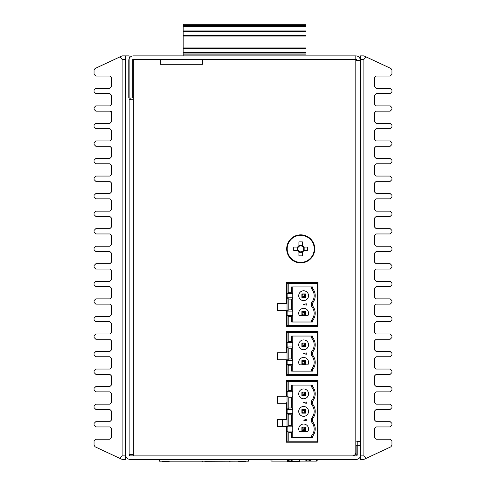 <?xml version="1.0" encoding="UTF-8"?>
<svg xmlns="http://www.w3.org/2000/svg" width="486" height="486" viewBox="0 0 486 486"><rect width="100%" height="100%" fill="white"/><g stroke="black" fill="none" stroke-linecap="round" stroke-linejoin="round"><path stroke-width="0.73" d="M235.564 461.171L204.752 461.329M202.541 461.171L234.404 461.171M202.541 461.329L201.842 461.329M229.586 461.329A3.511 3.511 0 0 0 230.625 461.171M248.437 459.404L248.437 461.171L159.311 461.171L159.311 459.404M238.717 461.171L238.717 461.7L245.387 461.7L245.387 461.171M162.47 461.171L162.47 461.7L169.14 461.7L169.14 461.171M317.917 423.245L317.212 423.245M317.917 424.995L317.212 424.995M317.917 432.157L317.212 432.157M317.917 433.907L317.212 433.907M317.212 442.205L317.212 441.227L287.038 441.227L287.038 381.577L288.793 381.577L288.793 390.434L291.685 390.434L292.779 391.734L287.129 391.734L288.793 390.434M286.333 417.243L287.038 417.243M282.652 426.416L282.652 419.4M317.212 364.822L317.917 364.822M317.212 359.907L317.917 359.907M317.212 347.277L317.917 347.277M317.212 342.363L317.917 342.363M303.635 349.732A4.915 4.915 0 0 1 298.72 344.817A4.915 4.915 0 0 1 303.635 339.908A4.915 4.915 0 0 1 308.543 344.817A4.915 4.915 0 0 1 303.635 349.732M303.635 357.453A4.915 4.915 0 0 1 307.887 364.822L299.382 364.822A4.915 4.915 0 0 1 303.635 357.453M288.793 332.539L317.212 332.539L317.212 374.645L287.038 374.645L287.038 332.539L288.793 332.539L288.793 341.397L291.685 341.397L292.779 342.697L287.129 342.697L288.793 341.397M288.793 365.782L287.129 364.488L292.779 364.488L291.685 365.782L288.793 365.782L288.793 374.645M311.356 371.134L311.356 369.518A10.528 10.528 0 0 0 311.356 355.205L311.356 351.973A10.528 10.528 0 0 0 311.356 337.661L312.407 337.26L312.407 336.045L291.685 336.045L291.685 341.397M312.407 337.26A11.579 11.579 0 0 1 312.407 352.38L312.407 354.804A11.579 11.579 0 0 1 312.407 369.919L312.407 371.134L291.685 371.134L291.685 365.782M287.129 364.488L287.129 360.241L288.793 358.941L288.793 348.237L287.129 346.943L287.129 342.697M311.356 369.518L312.407 369.919M311.356 355.205L312.407 354.804M311.356 351.973L312.407 352.38M311.356 337.661L311.356 336.045M292.779 342.697L292.779 346.943L287.129 346.943M292.779 346.943L291.685 348.237L288.793 348.237M288.793 358.941L291.685 358.941L291.685 348.237M291.685 358.941L292.779 360.241L287.129 360.241M292.779 360.241L292.779 364.488M292.779 336.045L292.779 342.557M292.779 347.077L292.779 360.102M292.779 364.622L292.779 371.134M306.265 352.885L306.265 354.294L303.635 353.589L306.265 352.885M301.879 346.573L305.39 346.573L305.39 343.067L301.879 343.067L301.879 346.573L302.821 345.631L304.449 345.631L305.39 346.573M305.39 360.612L301.879 360.612L301.879 364.117L305.39 364.117L305.39 360.612L304.449 361.548L302.821 361.548L301.879 360.612M301.879 343.067L302.821 344.003L302.821 345.631M304.449 345.631L304.449 344.003L305.39 343.067M304.449 344.003L302.821 344.003M304.449 361.548L304.449 363.176L305.39 364.117M302.821 361.548L302.821 363.176L301.879 364.117M302.821 363.176L304.449 363.176M317.212 315.693L317.917 315.693M317.212 310.785L317.917 310.785M317.212 298.149L317.917 298.149M317.212 293.24L317.917 293.24M303.635 300.609A4.915 4.915 0 0 1 298.72 295.695A4.915 4.915 0 0 1 303.635 290.78A4.915 4.915 0 0 1 308.543 295.695A4.915 4.915 0 0 1 303.635 300.609M303.635 308.324A4.915 4.915 0 0 1 307.887 315.693L299.382 315.693A4.915 4.915 0 0 1 303.635 308.324M288.793 283.411L317.212 283.411L317.212 325.523L287.038 325.523L287.038 283.411L288.793 283.411L288.793 292.274L291.685 292.274L292.779 293.574L287.129 293.574L288.793 292.274M288.793 316.659L287.129 315.359L292.779 315.359L291.685 316.659L288.793 316.659L288.793 325.523M311.356 322.011L311.356 320.396A10.528 10.528 0 0 0 311.356 306.083L311.356 302.851A10.528 10.528 0 0 0 311.356 288.538L312.407 288.137L312.407 286.922L291.685 286.922L291.685 292.274M312.407 288.137A11.579 11.579 0 0 1 312.407 303.252L312.407 305.682A11.579 11.579 0 0 1 312.407 320.796L312.407 322.011L291.685 322.011L291.685 316.659M287.129 315.359L287.129 311.119L288.793 309.819L288.793 299.115L287.129 297.815L287.129 293.574M311.356 320.396L312.407 320.796M311.356 306.083L312.407 305.682M311.356 302.851L312.407 303.252M311.356 288.538L311.356 286.922M292.779 293.574L292.779 297.815L287.129 297.815M292.779 297.815L291.685 299.115L288.793 299.115M288.793 309.819L291.685 309.819L291.685 299.115M291.685 309.819L292.779 311.119L287.129 311.119M292.779 311.119L292.779 315.359M292.779 286.922L292.779 293.435M292.779 297.954L292.779 310.979M292.779 315.499L292.779 322.011M306.265 303.762L306.265 305.172L303.635 304.467L306.265 303.762M301.879 297.45L305.39 297.45L305.39 293.939L301.879 293.939L301.879 297.45L302.821 296.509L304.449 296.509L305.39 297.45M305.39 311.483L301.879 311.483L301.879 314.995L305.39 314.995L305.39 311.483L304.449 312.425L302.821 312.425L301.879 311.483M301.879 293.939L302.821 294.88L302.821 296.509M304.449 296.509L304.449 294.88L305.39 293.939M304.449 294.88L302.821 294.88M304.449 312.425L304.449 314.053L305.39 314.995M302.821 312.425L302.821 314.053L301.879 314.995M302.821 314.053L304.449 314.053M317.212 413.859L317.917 413.859M317.212 408.945L317.917 408.945M317.212 431.398L317.917 431.398M317.212 426.489L317.917 426.489M317.212 396.315L317.917 396.315M317.212 391.4L317.917 391.4M303.635 398.769A4.915 4.915 0 0 1 298.72 393.854A4.915 4.915 0 0 1 303.635 388.946A4.915 4.915 0 0 1 308.543 393.854A4.915 4.915 0 0 1 303.635 398.769M303.635 416.314A4.915 4.915 0 0 1 298.72 411.399A4.915 4.915 0 0 1 303.635 406.49A4.915 4.915 0 0 1 308.543 411.399A4.915 4.915 0 0 1 303.635 416.314M303.635 424.035A4.915 4.915 0 0 1 307.887 431.398L299.382 431.398A4.915 4.915 0 0 1 303.635 424.035M288.793 381.577L317.212 381.577L317.212 441.227M288.793 432.364L287.129 431.07L292.779 431.07L291.685 432.364L288.793 432.364L288.793 441.227M311.356 437.716L311.356 436.1A10.528 10.528 0 0 0 311.356 421.787L311.356 418.555A10.528 10.528 0 0 0 311.356 404.243L311.356 401.011A10.528 10.528 0 0 0 311.356 386.698L312.407 386.297L312.407 385.082L291.685 385.082L291.685 390.434M312.407 386.297A11.579 11.579 0 0 1 312.407 401.412L312.407 403.842A11.579 11.579 0 0 1 312.407 418.956L312.407 421.386A11.579 11.579 0 0 1 312.407 436.501L312.407 437.716L291.685 437.716L291.685 432.364M287.129 431.07L287.129 426.823L288.793 425.523L288.793 414.819L287.129 413.525L287.129 409.279L288.793 407.979L288.793 397.275L287.129 395.981L287.129 391.734M311.356 436.1L312.407 436.501M311.356 421.787L312.407 421.386M311.356 418.555L312.407 418.956M311.356 404.243L312.407 403.842M311.356 401.011L312.407 401.412M311.356 386.698L311.356 385.082M292.779 391.734L292.779 395.981L287.129 395.981M292.779 395.981L291.685 397.275L288.793 397.275M288.793 407.979L291.685 407.979L291.685 397.275M291.685 407.979L292.779 409.279L287.129 409.279M292.779 409.279L292.779 413.525L287.129 413.525M292.779 413.525L291.685 414.819L288.793 414.819M288.793 425.523L291.685 425.523L291.685 414.819M291.685 425.523L292.779 426.823L287.129 426.823M292.779 426.823L292.779 431.07M292.779 385.082L292.779 391.595M292.779 396.114L292.779 409.139M292.779 413.659L292.779 426.684M292.779 431.204L292.779 437.716M306.265 401.922L306.265 403.331L303.635 402.627L306.265 401.922M306.265 419.467L306.265 420.876L303.635 420.171L306.265 419.467M301.879 395.61L305.39 395.61L305.39 392.099L301.879 392.099L301.879 395.61L302.821 394.668L304.449 394.668L305.39 395.61M305.39 409.643L301.879 409.643L301.879 413.155L305.39 413.155L305.39 409.643L304.449 410.585L302.821 410.585L301.879 409.643M301.879 430.699L305.39 430.699L305.39 427.188L301.879 427.188L301.879 430.699L302.821 429.758L304.449 429.758L305.39 430.699M301.879 392.099L302.821 393.04L302.821 394.668M304.449 394.668L304.449 393.04L305.39 392.099M304.449 393.04L302.821 393.04M304.449 410.585L304.449 412.213L305.39 413.155M302.821 410.585L302.821 412.213L301.879 413.155M302.821 412.213L304.449 412.213M301.879 427.188L302.821 428.13L302.821 429.758M305.39 427.188L304.449 428.13L304.449 429.758M304.449 428.13L302.821 428.13M317.917 437.904L317.212 437.904M287.038 402.511L285.774 403.259M316.337 459.404L316.337 460.224M317.212 400.792L317.917 400.792M317.212 402.037L317.917 402.037M272.008 460.224L271.796 459.404M316.125 459.404L316.337 461.099A0.875 0.875 0 0 0 317.212 460.224L316.125 460.224M316.337 461.099L308.312 461.099M307.589 461.099L299.449 461.099M287.603 461.099L272.008 461.099L272.008 459.404M317.917 441.555L317.212 441.555L317.917 441.555M272.008 461.099L271.796 461.099A0.875 0.875 0 0 1 270.921 460.224L270.921 459.404M317.212 460.224L317.212 459.404M317.917 435.17L317.212 435.17M287.597 460.503L287.609 461.487L299.443 461.487L299.479 459.404M356.864 454.841L356.864 445.364L356.864 454.841L354.81 454.841M133.346 454.841L130.187 454.841L130.187 454.137M352.301 59.389L352.301 59.742M125.625 454.841A4.562 4.562 0 0 0 130.187 459.404L356.159 459.404A4.562 4.562 0 0 0 360.721 454.841L360.721 445.364L357.216 445.364L357.216 454.841A1.051 1.051 0 0 1 356.159 455.892L130.187 455.892A1.051 1.051 0 0 1 129.136 454.841L129.136 55.878L125.625 55.878L125.625 454.841M355.813 445.194A3.542 3.542 0 0 0 356.9 445.364L357.216 445.401M356.864 441.154L357.18 441.859A3.542 3.542 0 0 1 357.216 441.859L357.216 445.364M360.375 441.859L357.216 441.859M129.136 454.841L130.187 454.841M132.295 97.984L132.295 60.44A1.051 1.051 0 0 1 133.346 59.389L355.813 59.389L355.813 55.878L133.346 55.878A4.562 4.562 0 0 0 128.784 60.44L128.784 97.984L132.295 97.984M202.474 64.304L202.474 59.742L160.368 59.742L160.368 64.304L202.474 64.304M355.813 55.878A4.562 4.562 0 0 1 360.375 60.44L355.813 60.44L355.813 59.742L202.474 59.742M160.368 59.742L133.346 59.742L133.346 454.137L129.136 454.137M317.917 331.501L286.333 331.501L286.333 352.733L277.561 352.733L277.561 359.749L286.333 359.749L286.333 375.362L317.917 375.362L317.917 331.501M317.917 282.378L286.333 282.378L286.333 303.604L277.561 303.604L277.561 310.627L286.333 310.627L286.333 326.24L317.917 326.24L317.917 282.378M317.917 380.453L286.333 380.453L286.333 396.242L277.561 396.242L277.561 403.259L286.333 403.259L286.333 419.4L277.561 419.4L277.561 426.416L286.333 426.416L286.333 442.205L317.917 442.205L317.917 380.453M355.813 60.44L355.813 452.381A3.511 3.511 0 0 1 352.301 455.892L133.346 455.892L133.346 454.137M355.813 441.154L360.375 441.154M129.136 99.739L133.346 99.739M355.813 59.389A1.051 1.051 0 0 1 356.864 60.44M125.625 455.892L125.625 59.389L122.12 59.389L122.12 455.892L125.625 455.892L125.625 459.404L122.12 459.404L95.062 446.786L94.047 445.194L94.047 440.978L95.803 439.229L109.836 439.229L111.592 437.473L111.592 428.701L109.836 426.945L95.803 426.945L94.047 425.189L94.047 423.434L95.803 421.684L109.836 421.684L111.592 419.928L111.592 411.156L109.836 409.4L95.803 409.4L94.047 407.645L94.047 405.889L94.047 407.645L94.047 405.889L95.803 404.139L109.836 404.139L95.803 404.139L109.836 404.139L111.592 402.384L111.592 393.611L109.836 391.856L95.803 391.856L94.047 390.1L94.047 388.344L94.047 390.1L94.047 388.344L95.803 386.595L109.836 386.595L95.803 386.595L109.836 386.595L111.592 384.839L111.592 376.067L109.836 374.311L95.803 374.311L94.047 372.555L94.047 370.8L95.803 369.05L109.836 369.05L111.592 367.295L111.592 358.522L109.836 356.767L95.803 356.767L94.047 355.011L94.047 353.255L95.803 351.506L109.836 351.506L111.592 349.75L111.592 340.978L109.836 339.222L95.803 339.222L94.047 337.466L94.047 335.711L95.803 333.961L109.836 333.961L111.592 332.205L111.592 323.433L109.836 321.677L95.803 321.677L94.047 319.922L94.047 318.172L95.803 316.416L109.836 316.416L111.592 314.661L111.592 305.888L109.836 304.133L95.803 304.133L94.047 302.377L94.047 300.627L95.803 298.872L109.836 298.872L111.592 297.116L111.592 288.344L109.836 286.588L95.803 286.588L94.047 284.832L94.047 283.083L95.803 281.327L109.836 281.327L111.592 279.572L111.592 270.799L109.836 269.044L95.803 269.044L94.047 267.288L94.047 265.538L95.803 263.783L109.836 263.783L111.592 262.027L111.592 253.255L109.836 251.499L95.803 251.499L94.047 249.743L94.047 247.994L95.803 246.238L109.836 246.238L111.592 244.482L111.592 235.71L109.836 233.954L95.803 233.954L94.047 232.199L94.047 230.449L95.803 228.693L109.836 228.693L111.592 226.938L111.592 218.165L109.836 216.41L95.803 216.41L94.047 214.654L94.047 212.904L95.803 211.149L109.836 211.149L111.592 209.393L111.592 200.621L109.836 198.865L95.803 198.865L94.047 197.116L94.047 195.36L95.803 193.604L109.836 193.604L111.592 191.849L111.592 183.076L109.836 181.321L95.803 181.321L94.047 179.571L94.047 177.815L95.803 176.06L109.836 176.06L111.592 174.304L111.592 165.532L109.836 163.776L95.803 163.776L94.047 162.026L94.047 160.271L95.803 158.515L109.836 158.515L111.592 156.759L111.592 147.987L109.836 146.231L95.803 146.231L94.047 144.482L94.047 142.726L95.803 140.97L109.836 140.97L111.592 139.215L111.592 130.442L109.836 128.687L95.803 128.687L94.047 126.937L94.047 125.181L94.047 126.937L94.047 125.181L95.803 123.426L109.836 123.426L95.803 123.426L109.836 123.426L111.592 121.67L111.592 112.898L109.836 111.142L95.803 111.142L94.047 109.393L94.047 107.637L94.047 109.393L94.047 107.637L95.803 105.881L109.836 105.881L95.803 105.881L109.836 105.881L111.592 104.126L111.592 95.353L109.836 93.598L95.803 93.598L94.047 91.848L94.047 90.092L95.803 88.337L109.836 88.337L111.592 86.581L111.592 77.809L109.836 76.059L95.803 76.059L94.047 74.303L94.047 70.087L95.062 68.496L122.12 55.878L125.625 55.878M111.592 393.611L111.592 402.384L111.592 393.611M111.592 111.671L111.592 121.67M119.914 458.377L122.12 455.892M122.12 59.389L119.914 56.911M390.197 386.595L376.164 386.595L390.197 386.595L391.953 388.344L391.953 390.1L391.953 388.344L391.953 390.1L390.197 391.856L376.164 391.856L390.197 391.856L376.164 391.856L374.408 393.611L374.408 402.384L376.164 404.139L390.197 404.139L391.953 405.889L391.953 407.645L391.953 405.889L391.953 407.645L390.197 409.4L376.164 409.4L390.197 409.4L376.164 409.4L374.408 411.156L374.408 419.928L376.164 421.684L390.197 421.684L391.953 423.434L391.953 425.189L390.197 426.945L376.164 426.945L374.408 428.701L374.408 437.473L376.164 439.229L390.197 439.229L391.953 440.978L391.953 445.194L390.938 446.786L363.88 459.404L360.375 459.404L360.375 456.597M360.375 59.389L360.375 455.892L363.88 455.892L363.88 59.389L360.375 59.389L360.375 55.878L363.88 55.878L390.938 68.496L391.953 70.087L391.953 74.303L390.197 76.059L376.164 76.059L374.408 77.809L374.408 86.581L376.164 88.337L390.197 88.337L391.953 90.092L391.953 91.848L390.197 93.598L376.164 93.598L374.408 95.353L374.408 104.126L376.164 105.881L390.197 105.881L391.953 107.637L391.953 109.393L391.953 107.637L391.953 109.393L390.197 111.142L376.164 111.142L390.197 111.142L376.164 111.142L374.408 112.898L374.408 121.67L376.164 123.426L390.197 123.426L391.953 125.181L391.953 126.937L391.953 125.181L391.953 126.937L390.197 128.687L376.164 128.687L390.197 128.687L376.164 128.687L374.408 130.442L374.408 139.215L376.164 140.97L390.197 140.97L391.953 142.726L391.953 144.482L390.197 146.231L376.164 146.231L374.408 147.987L374.408 156.759L376.164 158.515L390.197 158.515L391.953 160.271L391.953 162.026L390.197 163.776L376.164 163.776L374.408 165.532L374.408 174.304L376.164 176.06L390.197 176.06L391.953 177.815L391.953 179.571L390.197 181.321L376.164 181.321L374.408 183.076L374.408 191.849L376.164 193.604L390.197 193.604L391.953 195.36L391.953 197.116L390.197 198.865L376.164 198.865L374.408 200.621L374.408 209.393L376.164 211.149L390.197 211.149L391.953 212.904L391.953 214.654L390.197 216.41L376.164 216.41L374.408 218.165L374.408 226.938L376.164 228.693L390.197 228.693L391.953 230.449L391.953 232.199L390.197 233.954L376.164 233.954L374.408 235.71L374.408 244.482L376.164 246.238L390.197 246.238L391.953 247.994L391.953 249.743L390.197 251.499L376.164 251.499L374.408 253.255L374.408 262.027L376.164 263.783L390.197 263.783L391.953 265.538L391.953 267.288L390.197 269.044L376.164 269.044L374.408 270.799L374.408 279.572L376.164 281.327L390.197 281.327L391.953 283.083L391.953 284.832L390.197 286.588L376.164 286.588L374.408 288.344L374.408 297.116L376.164 298.872L390.197 298.872L391.953 300.627L391.953 302.377L390.197 304.133L376.164 304.133L374.408 305.888L374.408 314.661L376.164 316.416L390.197 316.416L391.953 318.172L391.953 319.922L390.197 321.677L376.164 321.677L374.408 323.433L374.408 332.205L376.164 333.961L390.197 333.961L391.953 335.711L391.953 337.466L390.197 339.222L376.164 339.222L374.408 340.978L374.408 349.75L376.164 351.506L390.197 351.506L391.953 353.255L391.953 355.011L390.197 356.767L376.164 356.767L374.408 358.522L374.408 367.295L376.164 369.05L390.197 369.05L391.953 370.8L391.953 372.555L390.197 374.311L376.164 374.311L374.408 376.067L374.408 384.839L376.164 386.595M374.408 121.67L374.408 112.898L374.408 121.67M374.408 402.384L374.408 393.611L374.408 402.384M366.086 56.911L363.88 59.389M363.88 455.892L366.086 458.377M183.173 55.878L183.173 30.964L305.986 30.964L305.986 26.505L183.173 26.505L183.173 25.351L305.986 25.351L305.986 26.505M183.173 54.128L305.986 54.128L305.986 53.071L183.173 53.071M183.173 52.561L305.986 52.561L305.986 48.321L183.173 48.321M183.173 47.081L305.986 47.081L305.986 36.954L183.173 36.954M183.173 35.715L305.986 35.715L305.986 31.481L183.173 31.481M183.173 30.964L183.173 26.505M183.173 24.3L305.986 24.3L183.173 24.3L183.173 25.351M305.986 54.128L305.986 55.878M305.986 24.3L305.986 25.351M305.986 30.964L305.986 31.481M305.986 35.715L305.986 36.954M305.986 47.081L305.986 48.321M305.986 52.561L305.986 53.071M303.768 247.064L303.1 247.064A2.989 2.989 0 0 0 298.343 247.064A2.989 2.989 0 0 0 302.529 251.244A2.989 2.989 0 0 0 303.1 250.673L307.687 250.673A22.55 10.06 90 0 0 307.717 248.868A22.55 10.06 90 0 0 307.687 247.064L303.768 247.064A3.542 3.542 0 0 0 302.529 245.825L302.529 241.907A22.55 10.06 -0 0 0 298.914 241.907L298.914 245.825A3.542 3.542 0 0 0 297.675 247.064L293.757 247.064A22.55 10.06 -90 0 0 293.726 248.868A22.55 10.06 -90 0 0 293.757 250.673L297.675 250.673A3.542 3.542 0 0 0 298.914 251.912L298.914 255.83A22.55 10.06 180 0 0 302.529 255.83L302.529 251.912A3.542 3.542 0 0 0 303.768 250.673M300.719 262.902A14.033 14.033 0 0 0 314.758 248.868A14.033 14.033 0 0 0 300.719 234.835A14.033 14.033 0 0 0 286.685 248.868A14.033 14.033 0 0 0 300.719 262.902M314.242 248.868A13.523 13.523 0 0 0 300.719 235.346A13.523 13.523 0 0 0 287.202 248.868A13.523 13.523 0 0 0 300.719 262.391A13.523 13.523 0 0 0 314.242 248.868M298.343 247.064L297.675 247.064M297.675 250.673L298.343 250.673M297.268 247.064L297.268 250.673M302.529 245.418L298.914 245.418M303.1 250.673A2.989 2.989 0 0 0 303.1 247.064M304.169 250.673L304.169 247.064M302.529 251.912L302.529 251.244M298.914 251.244L298.914 251.912M302.529 246.493L302.529 245.825M298.914 245.825L298.914 246.493M298.914 252.319L302.529 252.319M312.984 242.046L312.304 240.941A14.033 14.033 0 0 0 307.352 236.5L306.18 235.935A14.033 14.033 0 0 0 299.607 234.878L298.319 235.042A14.033 14.033 0 0 0 292.22 237.703L291.223 238.535A14.033 14.033 0 0 0 287.53 244.069L287.147 245.309A14.033 14.033 0 0 0 287.032 251.961L287.378 253.212M299.127 262.811L297.845 262.604M291.843 259.737L290.877 258.874M306.921 261.462L305.73 261.978M312.747 256.11L312.024 257.191M314.752 248.461L314.728 249.761M130.187 99.739L130.187 97.984M286.23 459.404L289.948 461.105L286.23 459.404M304.054 459.404L307.772 461.105L304.054 459.404M311.842 459.404L308.124 461.105L311.842 459.404M294.018 459.404L290.3 461.105L294.018 459.404M312.583 459.404L308.896 461.068L312.583 459.404"/></g></svg>
